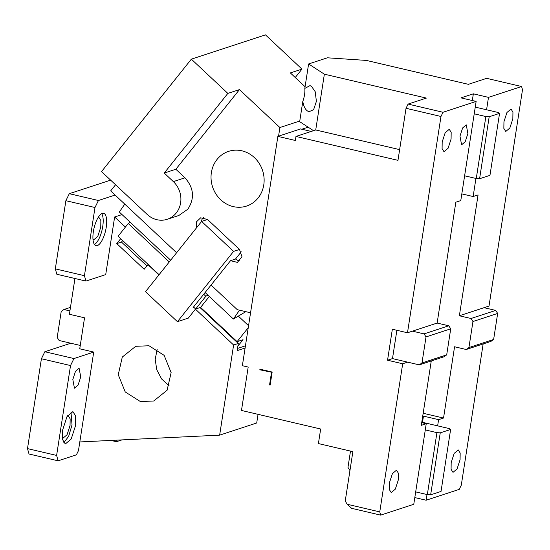<?xml version="1.0" encoding="UTF-8"?>
<svg xmlns="http://www.w3.org/2000/svg" width="550" height="550" viewBox="0 0 550 550"><rect width="100%" height="100%" fill="white"/><g stroke="black" fill="none" stroke-linecap="round" stroke-linejoin="round"><path stroke-width="0.82" d="M271.48 372.529L269.562 384.924L270.146 385.062L272.161 372.047L259.93 369.181L259.834 369.799L272.119 372.322M270.201 384.718L269.562 384.924M259.834 369.799L260.982 369.428M295.962 136.441L315.728 129.965L324.363 74.181L426.374 98.093L408.093 104.081L406.038 108.288L397.973 160.346L295.962 136.441L295.336 140.477L277.867 136.386L242.364 365.709L248.188 367.07L241.478 410.458L320.664 429.014L318.416 443.568L352.88 451.646L345.228 501.064L347.243 504.274L351.553 508.303L380.662 515.13L379.761 511.899L347.243 504.274M396.873 330.289L392.494 358.6L407.632 362.147L402.689 363.77L379.761 511.899M402.689 363.77L387.551 360.223L392.349 329.23L407.488 332.778L437.133 323.063L455.84 202.208L460.783 200.585L476.135 101.42L460.996 97.873L473.351 93.823L488.489 97.371L521.592 86.522L522.5 89.753L489.012 306.061L484.076 307.684L495.722 310.413L471.013 318.505L472.959 321.53L468.93 347.566L466.214 349.498L454.568 346.768L443.534 418.041L423.17 413.27M406.038 108.288L440.976 116.476L407.488 332.778M440.976 116.476L443.032 112.269L408.093 104.081M443.032 112.269L476.135 101.42M442.186 141.962L445.184 132.743L449.261 129.291L451.179 132.364L451.082 139.047L448.085 148.273L444.008 151.718L442.09 148.644L442.186 141.962M459.972 136.132L462.639 127.937L466.263 124.871L467.878 133.54L465.217 141.742L461.594 144.808L459.972 136.132M387.551 360.223L392.494 358.6M431.269 360.951L421.3 425.329L426.243 423.706L413.772 504.281L380.662 515.13M389.414 482.845L392.411 473.619L396.488 470.174L398.406 473.248L398.31 479.93L395.312 489.156L391.236 492.601L389.317 489.527L389.414 482.845M350.494 451.089L347.971 467.376L349.951 470.546M311.238 131.429L300.596 128.934L277.867 136.386M315.728 129.965L399.637 149.627M324.363 74.181L308.605 63.958L327.381 57.805L366.362 60.417L468.373 84.329L486.654 78.334L521.592 86.522M407.632 362.147L419.279 364.877L421.987 362.945L426.023 336.916L424.078 333.891L412.431 331.162M424.078 333.891L448.779 325.793L437.133 323.063M426.023 336.916L450.725 328.817L448.779 325.793M450.725 328.817L446.696 354.846L443.981 356.785L419.279 364.877M484.076 307.684L459.367 315.776L478.081 194.92L473.138 196.536L461.821 193.889M474.217 113.816L485.863 116.545L476.266 178.523L464.619 175.794M483.147 343.949L461.285 485.183L459.229 489.383L426.119 500.232L414.81 497.578M425.281 429.908L436.927 432.637L427.336 494.615L430.65 494.835L441.031 491.439L450.622 429.461L440.248 432.857L436.927 432.637M415.69 491.886L427.336 494.615M426.243 423.706L421.719 422.647M422.689 416.364L423.459 416.109L438.598 419.664L443.534 418.041M313.548 130.673L299.668 121.674L302.796 101.475C304.452 96.807 305.126 92.455 304.817 88.426L308.605 63.958M304.817 88.426L309.966 85.614L311.424 86.254L315.184 91.657L316.408 101.317L313.61 109.704L309.052 111.684L307.587 111.045C305.284 109.574 303.689 106.384 302.796 101.475M473.351 93.823L472.312 100.526M475.255 107.119L486.571 109.766L488.489 97.371M475.936 178.447L473.138 196.536M512.841 118.807L512.944 112.124L511.026 109.051L506.949 112.496L503.951 121.722L503.848 128.404L505.766 131.478L509.843 128.033L512.841 118.807M421.987 362.945L446.696 354.846M459.367 315.776L471.013 318.505M485.863 116.545L489.184 116.765L499.558 113.369L489.961 175.347L479.586 178.743L476.266 178.523M489.184 116.765L479.586 178.743M499.558 113.369L498.217 112.496L486.571 109.766M438.598 419.664L437.635 425.858L449.281 428.587L450.622 429.461M427.006 494.539L426.119 500.232M451.179 462.605L454.176 453.379L458.253 449.934L460.171 453.007L460.075 459.69L457.071 468.916L453.001 472.361L451.082 469.288L451.179 462.605M430.65 494.835L440.248 432.857M421.733 422.558L422.496 422.311L437.635 425.858M423.459 416.109L422.496 422.311M495.722 310.413L497.668 313.438L472.959 321.53M497.668 313.438L493.632 339.467L468.93 347.566M493.632 339.467L490.923 341.399L466.214 349.498M239.676 310.228L238.954 310.056M250.559 312.778L237.277 309.664L211.056 285.058L230.512 260.7L235.702 258.995A7.679 7.012 71.9 0 0 239.8 260.947M239.346 310.42L233.393 319.055L205.102 292.511M124.774 204.119L119.316 212.032L170.658 260.198M233.393 319.055L245.822 311.664M187.839 209.192L178.846 215.483L167.234 219.292A22.392 20.46 71.9 0 1 147.159 214.411L101.53 171.6L191.345 59.159L227.851 93.404L239.463 89.602L175.842 169.249L184.965 177.808C193.889 187.88 194.851 198.337 187.839 209.192M239.463 89.602L279.895 127.531L278.561 136.159M196.563 227.762L196.563 221.719L200.674 217.814L207.556 219.484L239.498 249.452L241.979 256.774L237.394 262.371L230.512 260.7M176.612 252.746L110.667 190.884L115.555 184.759M233.262 206.601A28.793 26.304 71.9 0 1 211.131 179.768A28.793 26.304 71.9 0 1 228.614 151.353A28.793 26.304 71.9 0 1 241.897 150.817A28.793 26.304 71.9 0 1 264.028 177.65A28.793 26.304 71.9 0 1 246.551 206.071A28.793 26.304 71.9 0 1 233.262 206.601M305.078 86.735L290.352 72.923L301.964 69.114L265.464 34.87L191.345 59.159M308.144 127.174L301.861 129.236M227.851 93.404L164.23 173.051L173.353 181.617A22.392 20.46 71.9 0 1 176.227 212.994A22.392 20.46 71.9 0 1 167.234 219.292M164.23 173.051L175.842 169.249M299.771 121.021L279.895 127.531M211.056 285.058L193.091 307.546L193.834 307.306M241.244 251.831L235.455 259.077M195.601 308.969L188.299 318.113L177.43 321.674L233.564 251.398L239.498 249.452M207.556 219.484L201.623 221.43L145.489 291.706L177.43 321.674M233.564 251.398L201.623 221.43M201.245 221.911A7.679 7.012 71.9 0 1 203.452 217.539M295.254 77.516L301.964 69.114M101.674 213.634A16.637 5.906 -76.8 0 1 102.733 226.552A16.637 5.906 -76.8 0 1 94.442 244.496M93.376 231.577A16.637 5.906 -76.8 0 1 103.599 213.276A16.637 5.906 -76.8 0 1 106.226 227.37A16.637 5.906 -76.8 0 1 96.009 245.671A16.637 5.906 -76.8 0 1 93.376 231.577M115.101 195.044L98.422 200.509L69.307 193.683L65.876 200.695L94.992 207.515L98.422 200.509M94.992 207.515L84.439 275.694L55.323 268.868L56.836 274.257L85.951 281.077L84.439 275.694M122.024 214.576L114.634 216.996L105.717 274.601L85.951 281.077M27.5 448.607L29.013 453.998L58.128 460.817L56.616 455.428L27.5 448.607L41.415 358.737L70.531 365.558L73.954 358.552L93.72 352.076L79.743 348.803L84.542 317.811L69.403 314.263L74.938 278.499M55.323 268.868L65.876 200.695M110.632 180.146L69.307 193.683M70.469 307.368L63.938 309.512L61.222 311.444L57.193 337.473L59.139 340.498L80.266 345.448M63.938 309.512L69.926 310.915M121.976 439.89L116.428 441.712L116.002 440.186M110.963 440.426L116.428 441.712M73.954 358.552L44.846 351.732L41.415 358.737M44.846 351.732L70.785 343.228M93.72 352.076L78.464 450.622L76.409 454.829L58.128 460.817M70.531 365.558L56.616 455.428M258.046 414.342L256.706 422.991L219.649 435.139L79.812 441.946M157.197 349.222L155.196 359.315L156.75 369.703L161.645 378.998L169.235 385.949M114.634 216.996L125.393 227.088M130.267 222.31L128.267 223.499L118.085 236.246L159.074 274.697M207.838 295.082L205.837 296.271L203.699 294.264M169.256 261.951L128.267 223.499M248.559 325.703L238.336 316.113M248.256 327.683L237.105 341.646L200.599 307.402L209.323 296.471M205.837 296.271L195.656 309.018L193.518 307.01M200.599 307.402L195.656 309.018M245.107 348.026L237.194 350.618L237.882 346.149L243.031 339.701L237.105 341.646M245.444 345.826L237.531 348.425M237.882 346.149L238.301 343.461L200.049 307.581M195.429 309.183L233.606 345.001L238.301 343.461M233.606 345.001L219.649 435.139M70.971 411.964L72.029 424.882L68.681 436.267L63.738 442.826M67.471 415.786L68.234 415.772L70.153 418.846L70.049 425.528L67.052 434.754L62.982 438.199L62.301 437.848M72.82 379.514L75.487 371.319L79.111 368.252L80.726 376.929L78.066 385.124L74.442 388.19L72.82 379.514M75.522 425.7L71.191 439.024L65.306 444.001L62.535 439.56L62.679 429.908L67.011 416.584L72.896 411.606L75.666 416.047L75.522 425.7M140.374 401.548L125.242 391.957L118.243 374.715L122.299 357.033L135.726 346.301L149.009 345.764L164.141 355.355L171.139 372.598L167.076 390.28L153.656 401.012L140.374 401.548M146.864 265.877L121.468 242.055L122.671 240.549M120.691 238.686L116.772 243.588L144.155 269.273L148.191 264.495M147.895 264.591L158.902 274.918M116.772 243.588L121.468 242.055M98.175 217.456L98.938 217.442L100.856 220.516L100.753 227.198L97.756 236.424L93.679 239.869L93.005 239.518M173.353 181.617L184.965 177.808"/></g></svg>
